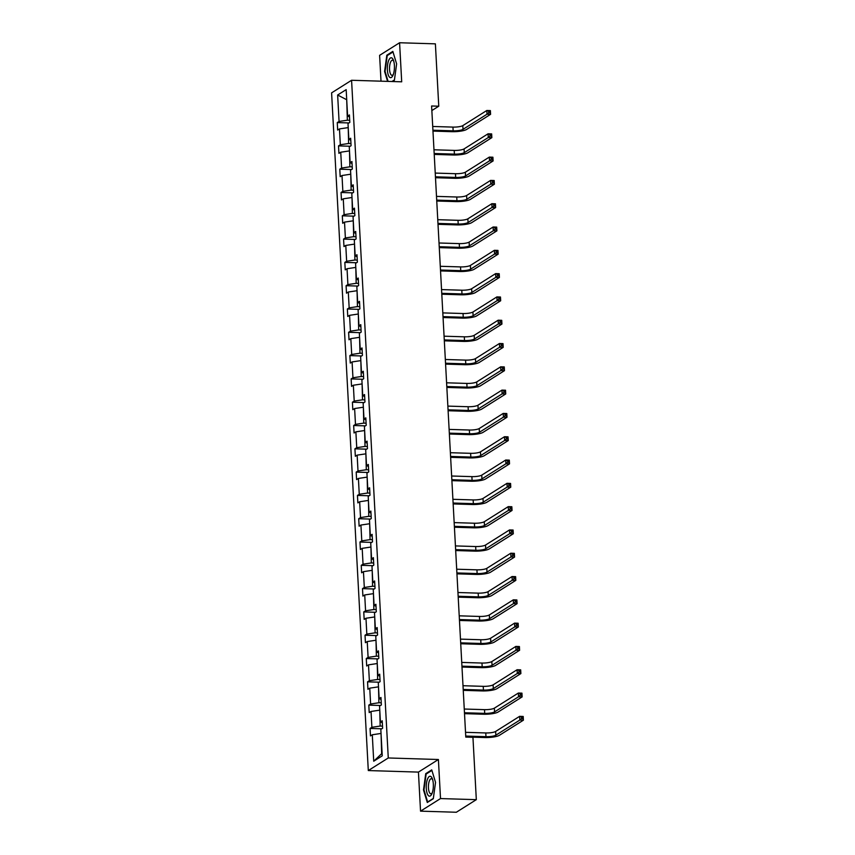 <?xml version="1.0" encoding="UTF-8"?>
<svg xmlns="http://www.w3.org/2000/svg" width="855" height="855" viewBox="0 0 855 855"><rect width="100%" height="100%" fill="white"/><g stroke="black" fill="none" stroke-linecap="round" stroke-linejoin="round"><path stroke-width="1.28" d="M420.542 811.149L440.517 798.57L438.401 759.507L418.437 772.097L420.542 811.149L456.346 812.25L476.321 799.66L472.943 737.299L465.783 737.085L431.604 105.988L438.765 106.212L435.387 43.851L399.584 42.75L379.609 55.34L381.009 81.182M418.437 772.097L368.302 770.558L331.601 92.864L351.576 80.274L388.277 757.968L368.302 770.558M440.517 798.57L476.321 799.66M381.041 733.537L381.661 753.683L373.721 761.207L372.288 734.766L370.471 735.899L370.076 728.439L381.757 728.791M380.571 733.515L372.288 734.766M379.77 710.227L380.165 726.055L371.882 727.295L370.076 728.439M371.882 727.295L371.027 711.467L369.21 712.6L368.815 705.129L380.496 705.493M378.509 686.928L378.904 702.746L370.621 703.996L368.815 705.129M370.621 703.996L369.755 688.157L367.949 689.301L367.543 681.83L379.235 682.194M377.247 663.63L377.643 679.447L369.36 680.687L367.543 681.83M369.36 680.687L368.494 664.859L366.688 666.002L366.282 658.532L377.974 658.884M375.986 640.331L376.371 656.148L368.099 657.388L366.282 658.532M368.099 657.388L367.233 641.56L365.427 642.693L365.021 635.222L376.713 635.586M374.725 617.021L375.11 632.839L366.827 634.089L365.021 635.222M366.827 634.089L365.972 618.251L364.166 619.394L363.76 611.923L375.452 612.287M373.464 593.723L373.849 609.54L365.566 610.791L363.76 611.923M365.566 610.791L364.711 594.952L362.905 596.095L362.499 588.625L374.191 588.977M372.203 570.424L372.588 586.241L364.305 587.481L362.499 588.625M364.305 587.481L363.45 571.653L361.644 572.786L361.238 565.326L372.919 565.679M370.942 547.115L371.327 562.943L363.044 564.182L361.238 565.326M363.044 564.182L362.189 548.354L360.382 549.487L359.976 542.017L371.658 542.38M369.681 523.816L370.065 539.633L361.783 540.884L359.976 542.017M361.783 540.884L360.928 525.045L359.121 526.188L358.715 518.718L370.397 519.081M368.42 500.517L368.804 516.335L360.521 517.574L358.715 518.718M360.521 517.574L359.666 501.746L357.86 502.89L357.454 495.419L369.136 495.772M367.158 477.218L367.543 493.036L359.26 494.276L357.454 495.419M359.26 494.276L358.405 478.447L356.599 479.58L356.193 472.11L367.874 472.473M365.897 453.909L366.282 469.726L357.999 470.977L356.193 472.11M357.999 470.977L357.144 455.138L355.338 456.281L354.932 448.811L366.613 449.174M364.636 430.61L365.021 446.428L356.738 447.678L354.932 448.811M356.738 447.678L355.883 431.839L354.066 432.983L353.671 425.512L365.352 425.865M363.364 407.311L363.76 423.129L355.477 424.369L353.671 425.512M355.477 424.369L354.622 408.54L352.805 409.673L352.41 402.213L364.091 402.566M362.103 384.002L362.499 399.819L354.216 401.07L352.41 402.213M354.216 401.07L353.35 385.231L351.544 386.375L351.138 378.904L362.83 379.267M360.842 360.703L361.238 376.521L352.955 377.771L351.138 378.904M352.955 377.771L352.089 361.932L350.283 363.076L349.877 355.605L361.569 355.958M359.581 337.404L359.966 353.222L351.694 354.462L349.877 355.605M351.694 354.462L350.828 338.633L349.022 339.777L348.616 332.306L360.308 332.659M358.32 314.095L358.705 329.923L350.422 331.163L348.616 332.306M350.422 331.163L349.567 315.335L347.761 316.468L347.354 308.997L359.047 309.36M357.059 290.796L357.443 306.614L349.161 307.864L347.354 308.997M349.161 307.864L348.306 292.025L346.499 293.169L346.093 285.698L357.775 286.062M355.798 267.497L356.182 283.315L347.899 284.565L346.093 285.698M347.899 284.565L347.045 268.727L345.238 269.87L344.832 262.4L356.514 262.752M354.536 244.199L354.921 260.016L346.638 261.256L344.832 262.4M346.638 261.256L345.783 245.428L343.977 246.561L343.571 239.101L355.252 239.453M353.275 220.889L353.66 236.707L345.377 237.957L343.571 239.101M345.377 237.957L344.522 222.118L342.716 223.262L342.31 215.791L353.991 216.155M352.014 197.591L352.399 213.408L344.116 214.658L342.31 215.791M344.116 214.658L343.261 198.82L341.455 199.963L341.049 192.493L352.73 192.845M350.753 174.292L351.138 190.109L342.855 191.349L341.049 192.493M342.855 191.349L342 175.521L340.194 176.664L339.788 169.194L351.469 169.547M349.492 150.982L349.877 166.811L341.594 168.05L339.788 169.194M341.594 168.05L340.739 152.222L338.922 153.355L338.527 145.884L350.208 146.248M348.22 127.684L348.616 143.501L340.333 144.752L338.527 145.884M340.333 144.752L339.478 128.913L337.661 130.056L337.265 122.586L348.947 122.949M346.724 100.056L347.354 120.202L339.072 121.442L337.265 122.586M339.072 121.442L337.64 95.012L346.168 89.636L347.6 116.077L349.406 114.933L349.813 122.404L347.996 123.537L348.861 139.376L350.668 138.232L351.074 145.703L349.268 146.846L350.123 162.674L351.929 161.531L352.335 169.001L350.529 170.145L351.384 185.973L353.19 184.84L353.596 192.311L351.79 193.444L352.645 209.283L354.451 208.139L354.857 215.61L353.051 216.743L353.906 232.581L355.712 231.438L356.118 238.908L354.312 240.052L355.167 255.88L356.973 254.747L357.379 262.207L355.573 263.351L356.428 279.19L358.234 278.046L358.64 285.517L356.834 286.649L357.689 302.488L359.495 301.345L359.902 308.815L358.095 309.959L358.95 325.787L360.767 324.644L361.163 332.114L359.357 333.258L360.212 349.086L362.028 347.953L362.424 355.424L360.618 356.556L361.473 372.395L363.29 371.252L363.696 378.722L361.879 379.866L362.744 395.694L364.551 394.55L364.957 402.021L363.14 403.165L364.006 418.993L365.812 417.86L366.218 425.32L364.412 426.463L365.267 442.302L367.073 441.159L367.479 448.629L365.673 449.762L366.528 465.601L368.334 464.457L368.74 471.928L366.934 473.072L367.789 488.9L369.595 487.767L370.001 495.227L368.195 496.37L369.05 512.198L370.856 511.066L371.262 518.536L369.456 519.669L370.311 535.508L372.117 534.364L372.524 541.835L370.717 542.978L371.572 558.807L373.379 557.663L373.785 565.134L371.978 566.277L372.833 582.105L374.64 580.973L375.046 588.432L373.24 589.576L374.095 605.415L375.901 604.271L376.307 611.742L374.501 612.875L375.356 628.714L377.173 627.57L377.568 635.041L375.762 636.184L376.617 652.012L378.434 650.879L378.829 658.339L377.023 659.483L377.889 675.311L379.695 674.178L380.101 681.649L378.284 682.782L379.15 698.62L380.956 697.477L381.362 704.948L379.545 706.091L380.411 721.919L382.217 720.776L382.623 728.246L380.817 729.39L382.249 755.831L373.721 761.207M382.324 722.742L380.411 721.919M382.506 726.119L380.165 726.055M379.299 710.216L371.027 711.467M381.063 699.443L379.15 698.62M381.245 702.821L378.904 702.746M378.038 686.918L369.755 688.157M379.802 676.145L377.889 675.311M379.983 679.522L377.643 679.447M376.777 663.608L368.494 664.859M378.541 652.835L376.617 652.012M378.722 656.213L376.371 656.148M375.516 640.31L367.233 641.56M377.269 629.537L375.356 628.714M377.461 632.914L375.11 632.839M374.255 617.011L365.972 618.251M376.008 606.238L374.095 605.415M376.2 609.615L373.849 609.54M372.994 593.712L364.711 594.952M374.747 582.928L372.833 582.105M374.928 586.316L372.588 586.241M371.733 570.403L363.45 571.653M373.485 559.63L371.572 558.807M373.667 563.007L371.327 562.943M370.471 547.104L362.189 548.354M372.224 536.331L370.311 535.508M372.406 539.708L370.065 539.633M369.21 523.805L360.928 525.045M370.963 513.032L369.05 512.198M371.145 516.409L368.804 516.335M367.949 500.496L359.666 501.746M369.702 489.723L367.789 488.9M369.884 493.1L367.543 493.036M366.688 477.197L358.405 478.447M368.441 466.424L366.528 465.601M368.623 469.801L366.282 469.726M365.427 453.898L357.144 455.138M367.18 443.125L365.267 442.302M367.361 446.502L365.021 446.428M364.166 430.599L355.883 431.839M365.919 419.816L364.006 418.993M366.1 423.193L363.76 423.129M362.894 407.29L354.622 408.54M364.658 396.517L362.744 395.694M364.839 399.894L362.499 399.819M361.633 383.991L353.35 385.231M363.396 373.218L361.473 372.395M363.578 376.595L361.238 376.521M360.372 360.692L352.089 361.932M362.135 349.919L360.212 349.086M362.317 353.297L359.966 353.222M359.111 337.383L350.828 338.633M360.863 326.61L358.95 325.787M361.056 329.987L358.705 329.923M357.85 314.084L349.567 315.335M359.602 303.311L357.689 302.488M359.784 306.688L357.443 306.614M356.588 290.786L348.306 292.025M358.341 280.013L356.428 279.19M358.523 283.39L356.182 283.315M355.327 267.487L347.045 268.727M357.08 256.703L355.167 255.88M357.262 260.08L354.921 260.016M354.066 244.177L345.783 245.428M355.819 233.404L353.906 232.581M356.001 236.782L353.66 236.707M352.805 220.879L344.522 222.118M354.558 210.106L352.645 209.283M354.74 213.483L352.399 213.408M351.544 197.58L343.261 198.82M353.297 186.796L351.384 185.973M353.478 190.184L351.138 190.109M350.283 174.27L342 175.521M352.036 163.497L350.123 162.674M352.217 166.875L349.877 166.811M349.022 150.972L340.739 152.222M350.774 140.199L348.861 139.376M350.956 143.576L348.616 143.501M347.75 127.673L339.478 128.913M349.513 116.9L347.6 116.077M438.401 759.507L388.277 757.968M351.576 80.274L401.7 81.813L399.584 42.75M431.85 110.562L438.765 106.212M349.695 120.277L347.354 120.202M346.713 99.746L337.64 95.012M392.349 81.524L394.401 80.231L396.624 63.922L392.84 51.407L386.823 55.201L384.6 71.51L387.582 81.375M431.743 769.874L425.737 773.668L423.503 789.977L427.297 802.503L433.303 798.709L435.537 782.4L431.743 769.874M387.807 55.222L386.823 55.201M426.72 773.7L425.737 773.668M432.919 130.217L453.15 130.836A7.663 1.667 176.9 0 0 463.015 129.351L487.008 114.228L486.805 110.498L490.385 110.605L490.588 114.335L466.595 129.458A11.5 2.501 -3.1 0 1 451.803 131.681L432.961 131.104M432.716 126.476L452.947 127.096A7.663 1.667 176.9 0 0 462.812 125.621L486.805 110.498L488.633 111.203L488.718 112.7L490.15 112.742L490.065 111.246L488.633 111.203M490.15 112.742L490.588 114.335L487.008 114.228L488.718 112.7M490.065 111.246L490.385 110.605M434.18 153.515L454.411 154.135A7.663 1.667 176.9 0 0 464.276 152.65L488.269 137.537L488.066 133.797L491.646 133.904L491.849 137.644L467.856 152.767A11.5 2.501 -3.1 0 1 453.065 154.99L434.222 154.413M433.977 149.785L454.219 150.405A7.663 1.667 176.9 0 0 464.073 148.92L488.066 133.797L489.904 134.513L489.979 135.998L491.411 136.041L491.336 134.556L489.904 134.513M491.411 136.041L491.849 137.644L488.269 137.537L489.979 135.998M491.336 134.556L491.646 133.904M435.441 176.814L455.683 177.434A7.663 1.667 176.9 0 0 465.537 175.959L489.53 160.836L489.327 157.096L492.908 157.213L493.111 160.943L469.117 176.066A11.5 2.501 -3.1 0 1 454.326 178.289L435.484 177.712M435.238 173.084L455.48 173.704A7.663 1.667 176.9 0 0 465.334 172.218L489.327 157.096L491.165 157.812L491.24 159.308L492.672 159.351L492.598 157.854L491.165 157.812M492.672 159.351L493.111 160.943L489.53 160.836L491.24 159.308M492.598 157.854L492.908 157.213M392.199 58.215A9.961 3.538 -88.2 0 0 387.593 64.788A9.961 3.538 -88.2 0 0 389.602 77.239A9.961 3.538 -88.2 0 0 392.99 75.293A9.961 3.538 -88.2 0 0 393.45 60.299A9.961 3.538 -88.2 0 0 392.199 58.215M393.792 61.368A7.545 2.672 -88.2 0 0 393.182 60.566A7.545 2.672 -88.2 0 0 392.434 60.224A7.545 2.672 -88.2 0 0 389.591 66.594A7.545 2.672 -88.2 0 0 391.216 74.962A7.545 2.672 -88.2 0 0 391.975 75.304A7.545 2.672 -88.2 0 0 393.396 74.246M394.433 79.932L391.932 81.514M388.095 81.396L385.071 71.392L387.23 55.596L393.001 51.952M431.102 776.682A9.961 3.538 -88.2 0 0 426.506 783.255A9.961 3.538 -88.2 0 0 428.505 795.716A9.961 3.538 -88.2 0 0 431.903 793.771A9.961 3.538 -88.2 0 0 432.363 778.766A9.961 3.538 -88.2 0 0 431.102 776.682M432.694 779.835A7.545 2.672 -88.2 0 0 432.096 779.033A7.545 2.672 -88.2 0 0 431.348 778.702A7.545 2.672 -88.2 0 0 428.494 785.072A7.545 2.672 -88.2 0 0 430.129 793.44A7.545 2.672 -88.2 0 0 430.877 793.771A7.545 2.672 -88.2 0 0 432.309 792.724M433.346 798.41L427.65 802.001L423.984 789.87L426.132 774.064L431.914 770.43M436.702 200.123L456.944 200.743A7.663 1.667 176.9 0 0 466.798 199.258L490.791 184.135L490.588 180.405L494.169 180.512L494.372 184.242L470.378 199.365A11.5 2.501 -3.1 0 1 455.587 201.588L436.745 201.011M436.499 196.383L456.741 197.003A7.663 1.667 176.9 0 0 466.595 195.528L490.588 180.405L492.427 181.11L492.501 182.607L493.934 182.649L493.859 181.153L492.427 181.11M493.934 182.649L494.372 184.242L490.791 184.135L492.501 182.607M493.859 181.153L494.169 180.512M437.963 223.422L458.205 224.042A7.663 1.667 176.9 0 0 468.059 222.557L492.053 207.434L491.849 203.704L495.43 203.811L495.633 207.551L471.639 222.674A11.5 2.501 -3.1 0 1 456.848 224.897L438.017 224.32M437.76 219.692L458.002 220.312A7.663 1.667 176.9 0 0 467.856 218.827L491.849 203.704L493.688 204.409L493.763 205.905L495.195 205.948L495.12 204.463L493.688 204.409M495.195 205.948L495.633 207.551L492.053 207.434L493.763 205.905M495.12 204.463L495.43 203.811M439.224 246.721L459.466 247.341A7.663 1.667 176.9 0 0 469.32 245.866L493.314 230.743L493.111 227.003L496.691 227.12L496.894 230.85L472.901 245.973A11.5 2.501 -3.1 0 1 458.12 248.196L439.278 247.619M439.021 242.991L459.263 243.611A7.663 1.667 176.9 0 0 469.117 242.125L493.111 227.003L494.949 227.719L495.024 229.215L496.456 229.258L496.381 227.761L494.949 227.719M496.456 229.258L496.894 230.85L493.314 230.743L495.024 229.215M496.381 227.761L496.691 227.12M440.485 270.03L460.727 270.65A7.663 1.667 176.9 0 0 470.581 269.165L494.575 254.042L494.372 250.312L497.952 250.419L498.155 254.149L474.162 269.272A11.5 2.501 -3.1 0 1 459.381 271.495L440.539 270.917M440.282 266.29L460.524 266.91A7.663 1.667 176.9 0 0 470.378 265.435L494.372 250.312L496.21 251.017L496.295 252.514L497.728 252.556L497.642 251.06L496.21 251.017M497.728 252.556L498.155 254.149L494.575 254.042L496.295 252.514M497.642 251.06L497.952 250.419M441.746 293.329L461.989 293.949A7.663 1.667 176.9 0 0 471.842 292.463L495.836 277.341L495.633 273.611L499.213 273.718L499.416 277.448L475.423 292.57A11.5 2.501 -3.1 0 1 460.642 294.793L441.8 294.216M441.543 289.589L461.786 290.208A7.663 1.667 176.9 0 0 471.65 288.734L495.633 273.611L497.471 274.316L497.557 275.812L498.989 275.855L498.903 274.359L497.471 274.316M498.989 275.855L499.416 277.448L495.836 277.341L497.557 275.812M498.903 274.359L499.213 273.718M443.008 316.628L463.25 317.248A7.663 1.667 176.9 0 0 473.114 315.762L497.097 300.65L496.894 296.909L500.474 297.016L500.677 300.757L476.695 315.88A11.5 2.501 -3.1 0 1 461.903 318.103L443.061 317.526M442.805 312.898L463.047 313.518A7.663 1.667 176.9 0 0 472.911 312.032L496.894 296.909L498.732 297.626L498.818 299.111L500.25 299.165L500.164 297.668L498.732 297.626M500.25 299.165L500.677 300.757L497.097 300.65L498.818 299.111M500.164 297.668L500.474 297.016M444.269 339.927L464.511 340.547A7.663 1.667 176.9 0 0 474.375 339.072L498.358 323.949L498.155 320.208L501.735 320.326L501.938 324.056L477.956 339.179A11.5 2.501 -3.1 0 1 463.164 341.401L444.322 340.824M444.066 336.197L464.308 336.817A7.663 1.667 176.9 0 0 474.172 335.331L498.155 320.208L499.993 320.924L500.079 322.421L501.511 322.463L501.425 320.967L499.993 320.924M501.511 322.463L501.938 324.056L498.358 323.949L500.079 322.421M501.425 320.967L501.735 320.326M445.53 363.236L465.772 363.856A7.663 1.667 176.9 0 0 475.637 362.37L499.619 347.248L499.416 343.518L502.997 343.625L503.2 347.354L479.217 362.477A11.5 2.501 -3.1 0 1 464.425 364.7L445.583 364.123M445.337 359.495L465.569 360.115A7.663 1.667 176.9 0 0 475.433 358.64L499.416 343.518L501.254 344.223L501.34 345.719L502.772 345.762L502.687 344.266L501.254 344.223M502.772 345.762L503.2 347.354L499.619 347.248L501.34 345.719M502.687 344.266L502.997 343.625M446.802 386.535L467.033 387.155A7.663 1.667 176.9 0 0 476.898 385.669L500.88 370.546L500.688 366.816L504.268 366.923L504.461 370.664L480.478 385.787A11.5 2.501 -3.1 0 1 465.686 388.01L446.844 387.433M446.599 382.805L466.83 383.425A7.663 1.667 176.9 0 0 476.695 381.939L500.688 366.816L502.516 367.532L502.601 369.018L504.033 369.061L503.948 367.575L502.516 367.532M504.033 369.061L504.461 370.664L500.88 370.546L502.601 369.018M503.948 367.575L504.268 366.923M448.063 409.834L468.294 410.453A7.663 1.667 176.9 0 0 478.159 408.979L502.152 393.856L501.949 390.115L505.529 390.233L505.733 393.963L481.739 409.085A11.5 2.501 -3.1 0 1 466.948 411.308L448.106 410.731M447.86 406.104L468.091 406.724A7.663 1.667 176.9 0 0 477.956 405.238L501.949 390.115L503.777 390.831L503.862 392.327L505.294 392.37L505.209 390.874L503.777 390.831M505.294 392.37L505.733 393.963L502.152 393.856L503.862 392.327M505.209 390.874L505.529 390.233M449.324 433.143L469.555 433.763A7.663 1.667 176.9 0 0 479.42 432.277L503.413 417.155L503.21 413.425L506.791 413.531L506.994 417.261L483 432.384A11.5 2.501 -3.1 0 1 468.209 434.607L449.367 434.03M449.121 429.402L469.363 430.022A7.663 1.667 176.9 0 0 479.217 428.547L503.21 413.425L505.049 414.13L505.123 415.626L506.555 415.669L506.481 414.173L505.049 414.13M506.555 415.669L506.994 417.261L503.413 417.155L505.123 415.626M506.481 414.173L506.791 413.531M450.585 456.442L470.827 457.062A7.663 1.667 176.9 0 0 480.681 455.576L504.674 440.453L504.471 436.723L508.052 436.83L508.255 440.571L484.261 455.683A11.5 2.501 -3.1 0 1 469.47 457.906L450.628 457.34M450.382 452.712L470.624 453.321A7.663 1.667 176.9 0 0 480.478 451.846L504.471 436.723L506.31 437.429L506.384 438.925L507.817 438.968L507.742 437.471L506.31 437.429M507.817 438.968L508.255 440.571L504.674 440.453L506.384 438.925M507.742 437.471L508.052 436.83M451.846 479.741L472.088 480.36A7.663 1.667 176.9 0 0 481.942 478.886L505.936 463.763L505.733 460.022L509.313 460.129L509.516 463.87L485.522 478.992A11.5 2.501 -3.1 0 1 470.731 481.215L451.889 480.638M451.643 476.011L471.885 476.63A7.663 1.667 176.9 0 0 481.739 475.145L505.733 460.022L507.571 460.738L507.646 462.224L509.078 462.277L509.003 460.781L507.571 460.738M509.078 462.277L509.516 463.87L505.936 463.763L507.646 462.224M509.003 460.781L509.313 460.129M453.107 503.039L473.349 503.659A7.663 1.667 176.9 0 0 483.203 502.184L507.197 487.061L506.994 483.321L510.574 483.438L510.777 487.168L486.784 502.291A11.5 2.501 -3.1 0 1 471.992 504.514L453.15 503.937M452.904 499.309L473.146 499.929A7.663 1.667 176.9 0 0 483 498.444L506.994 483.321L508.832 484.037L508.907 485.533L510.339 485.576L510.264 484.08L508.832 484.037M510.339 485.576L510.777 487.168L507.197 487.061L508.907 485.533M510.264 484.08L510.574 483.438M454.368 526.349L474.611 526.969A7.663 1.667 176.9 0 0 484.464 525.483L508.458 510.36L508.255 506.63L511.835 506.737L512.038 510.467L488.045 525.59A11.5 2.501 -3.1 0 1 473.264 527.813L454.422 527.236M454.165 522.608L474.407 523.228A7.663 1.667 176.9 0 0 484.261 521.753L508.255 506.63L510.093 507.336L510.168 508.832L511.6 508.875L511.525 507.378L510.093 507.336M511.6 508.875L512.038 510.467L508.458 510.36L510.168 508.832M511.525 507.378L511.835 506.737M455.63 549.647L475.872 550.267A7.663 1.667 176.9 0 0 485.726 548.782L509.719 533.659L509.516 529.929L513.096 530.036L513.299 533.777L489.306 548.899A11.5 2.501 -3.1 0 1 474.525 551.122L455.683 550.545M455.426 545.918L475.669 546.537A7.663 1.667 176.9 0 0 485.522 545.052L509.516 529.929L511.354 530.645L511.44 532.131L512.872 532.173L512.786 530.688L511.354 530.645M512.872 532.173L513.299 533.777L509.719 533.659L511.44 532.131M512.786 530.688L513.096 530.036M456.891 572.946L477.133 573.566A7.663 1.667 176.9 0 0 486.987 572.091L510.98 556.968L510.777 553.228L514.357 553.345L514.56 557.075L490.567 572.198A11.5 2.501 -3.1 0 1 475.786 574.421L456.944 573.844M456.688 569.216L476.93 569.836A7.663 1.667 176.9 0 0 486.794 568.351L510.777 553.228L512.615 553.944L512.701 555.44L514.133 555.483L514.047 553.987L512.615 553.944M514.133 555.483L514.56 557.075L510.98 556.968L512.701 555.44M514.047 553.987L514.357 553.345M458.152 596.256L478.394 596.876A7.663 1.667 176.9 0 0 488.258 595.39L512.241 580.267L512.038 576.537L515.618 576.644L515.822 580.374L491.839 595.497A11.5 2.501 -3.1 0 1 477.047 597.72L458.205 597.143M457.949 592.515L478.191 593.135A7.663 1.667 176.9 0 0 488.055 591.66L512.038 576.537L513.876 577.243L513.962 578.739L515.394 578.782L515.309 577.285L513.876 577.243M515.394 578.782L515.822 580.374L512.241 580.267L513.962 578.739M515.309 577.285L515.618 576.644M459.413 619.554L479.655 620.174A7.663 1.667 176.9 0 0 489.52 618.689L513.502 603.566L513.299 599.836L516.88 599.943L517.083 603.683L493.1 618.806A11.5 2.501 -3.1 0 1 478.308 621.019L459.466 620.452M459.21 615.824L479.452 616.444A7.663 1.667 176.9 0 0 489.317 614.959L513.299 599.836L515.138 600.541L515.223 602.038L516.655 602.08L516.57 600.595L515.138 600.541M516.655 602.08L517.083 603.683L513.502 603.566L515.223 602.038M516.57 600.595L516.88 599.943M460.674 642.853L480.916 643.473A7.663 1.667 176.9 0 0 490.781 641.998L514.763 626.875L514.56 623.135L518.141 623.242L518.344 626.982L494.361 642.105A11.5 2.501 -3.1 0 1 479.57 644.328L460.727 643.751M460.482 639.123L480.713 639.743A7.663 1.667 176.9 0 0 490.578 638.258L514.56 623.135L516.399 623.851L516.484 625.336L517.916 625.39L517.831 623.894L516.399 623.851M517.916 625.39L518.344 626.982L514.763 626.875L516.484 625.336M517.831 623.894L518.141 623.242M461.946 666.163L482.177 666.772A7.663 1.667 176.9 0 0 492.042 665.297L516.025 650.174L515.832 646.433L519.413 646.551L519.605 650.281L495.622 665.404A11.5 2.501 -3.1 0 1 480.831 667.627L461.989 667.05M461.743 662.422L481.974 663.042A7.663 1.667 176.9 0 0 491.839 661.556L515.832 646.433L517.66 647.149L517.745 648.646L519.177 648.689L519.092 647.192L517.66 647.149M519.177 648.689L519.605 650.281L516.025 650.174L517.745 648.646M519.092 647.192L519.413 646.551M463.207 689.461L483.438 690.081A7.663 1.667 176.9 0 0 493.303 688.596L517.296 673.473L517.093 669.743L520.674 669.85L520.877 673.58L496.883 688.702A11.5 2.501 -3.1 0 1 482.092 690.926L463.25 690.348M463.004 685.721L483.235 686.341A7.663 1.667 176.9 0 0 493.1 684.866L517.093 669.743L518.921 670.448L519.006 671.945L520.438 671.987L520.353 670.491L518.921 670.448M520.438 671.987L520.877 673.58L517.296 673.473L519.006 671.945M520.353 670.491L520.674 669.85M464.468 712.76L484.7 713.38A7.663 1.667 176.9 0 0 494.564 711.894L518.558 696.772L518.354 693.042L521.935 693.149L522.138 696.889L498.144 712.012A11.5 2.501 -3.1 0 1 483.353 714.235L464.511 713.658M464.265 709.03L484.496 709.65A7.663 1.667 176.9 0 0 494.361 708.164L518.354 693.042L520.193 693.758L520.268 695.243L521.7 695.286L521.625 693.8L520.193 693.758M521.7 695.286L522.138 696.889L518.558 696.772L520.268 695.243M521.625 693.8L521.935 693.149M465.729 736.059L485.971 736.679A7.663 1.667 176.9 0 0 495.825 735.204L519.819 720.081L519.616 716.34L523.196 716.458L523.399 720.188L499.406 735.311A11.5 2.501 -3.1 0 1 484.614 737.534L465.772 736.957M465.526 732.329L485.768 732.949A7.663 1.667 176.9 0 0 495.622 731.463L519.616 716.34L521.454 717.056L521.529 718.553L522.961 718.595L522.886 717.099L521.454 717.056M522.961 718.595L523.399 720.188L519.819 720.081L521.529 718.553M522.886 717.099L523.196 716.458M452.947 127.096L453.15 130.836M462.812 125.621L463.015 129.351M454.219 150.405L454.411 154.135M464.073 148.92L464.276 152.65M455.48 173.704L455.683 177.434M465.334 172.218L465.537 175.959M456.741 197.003L456.944 200.743M466.595 195.528L466.798 199.258M458.002 220.312L458.205 224.042M467.856 218.827L468.059 222.557M459.263 243.611L459.466 247.341M469.117 242.125L469.32 245.866M460.524 266.91L460.727 270.65M470.378 265.435L470.581 269.165M461.786 290.208L461.989 293.949M471.65 288.734L471.842 292.463M463.047 313.518L463.25 317.248M472.911 312.032L473.114 315.762M464.308 336.817L464.511 340.547M474.172 335.331L474.375 339.072M465.569 360.115L465.772 363.856M475.433 358.64L475.637 362.37M466.83 383.425L467.033 387.155M476.695 381.939L476.898 385.669M468.091 406.724L468.294 410.453M477.956 405.238L478.159 408.979M469.363 430.022L469.555 433.763M479.217 428.547L479.42 432.277M470.624 453.321L470.827 457.062M480.478 451.846L480.681 455.576M471.885 476.63L472.088 480.36M481.739 475.145L481.942 478.886M473.146 499.929L473.349 503.659M483 498.444L483.203 502.184M474.407 523.228L474.611 526.969M484.261 521.753L484.464 525.483M475.669 546.537L475.872 550.267M485.522 545.052L485.726 548.782M476.93 569.836L477.133 573.566M486.794 568.351L486.987 572.091M478.191 593.135L478.394 596.876M488.055 591.66L488.258 595.39M479.452 616.444L479.655 620.174M489.317 614.959L489.52 618.689M480.713 639.743L480.916 643.473M490.578 638.258L490.781 641.998M481.974 663.042L482.177 666.772M491.839 661.556L492.042 665.297M483.235 686.341L483.438 690.081M493.1 684.866L493.303 688.596M484.496 709.65L484.7 713.38M494.361 708.164L494.564 711.894M485.768 732.949L485.971 736.679M495.622 731.463L495.825 735.204"/></g></svg>
